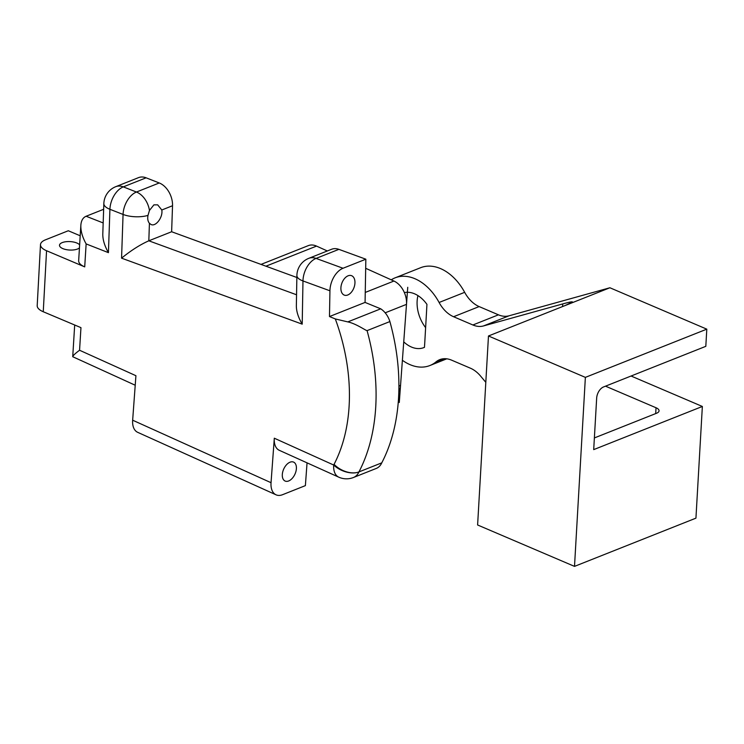 <?xml version="1.0" encoding="UTF-8"?>
<svg xmlns="http://www.w3.org/2000/svg" width="744" height="744" viewBox="0 0 744 744"><rect width="100%" height="100%" fill="white"/><g stroke="black" fill="none" stroke-linecap="round" stroke-linejoin="round"><path stroke-width="1.12" d="M265.924 266.194L316.535 246.097A18.87 12.918 -111.7 0 0 308.314 245.622L261.023 264.399M316.535 246.097L327.323 250.97M365.685 268.296L393.929 281.046L365.248 292.439M385.178 312.824L406.494 304.361A18.87 12.918 -111.7 0 0 393.929 281.046M406.494 304.361L400.542 385.42L398.896 386.071M398.812 391.874A18.87 12.918 -111.7 0 0 400.542 385.42M307.049 462.852L305.384 485.627L282.562 494.695A18.87 11.225 -65.7 0 1 276.052 494.816A18.87 11.225 -65.7 0 1 271.039 482.698L274.303 438.207A18.87 11.225 -65.7 0 0 279.316 450.325L338.734 477.155A18.87 18.87 0 0 0 353.456 477.499L376.278 468.441A18.87 12.918 -111.7 0 0 381.765 462.852A182.085 124.648 68.3 0 0 389.893 321.557A18.247 12.49 68.3 0 0 380.714 308.825L365.072 302.417L365.843 259.2L338.883 249.352A18.87 12.918 -111.7 0 0 331.61 249.268L308.797 258.326A18.87 12.918 68.3 0 1 316.07 258.41L338.883 249.352M78.659 260.753C78.632 263.06 80.65 265.097 84.714 266.882L46.556 250.737A18.87 7.691 -176.9 0 1 40.492 244.637A18.87 7.691 -176.9 0 1 45.486 239.81L68.309 230.752L80.203 235.783M146.112 177.816A18.87 12.918 -111.7 0 0 138.551 177.621L115.739 186.688A18.87 12.918 68.3 0 1 123.299 186.874L146.112 177.816L159.263 182.968L136.45 192.026A18.87 12.918 68.3 0 1 149.451 210.45L153.906 204.86L157.672 204.851L161.801 209.994C163.122 217.016 156.026 226.753 151.181 224.576L149.423 223.312C147.842 221.368 147.368 218.727 148 215.388L149.451 210.45M161.801 209.994L172.524 205.735A18.87 12.918 -111.7 0 0 159.263 182.968M172.524 205.735L171.632 231.747L296.856 277.493M338.734 477.155A18.87 11.225 -65.7 0 1 333.712 465.037L274.303 438.207M353.456 477.499A18.87 12.918 -111.7 0 0 358.943 471.919A18.87 11.448 -155.9 0 1 333.712 465.037A18.87 12.918 -111.7 0 1 334.065 464.321A18.87 11.839 27.5 0 0 358.943 471.919L381.765 462.852M79.459 247.854A10.379 4.232 -176.9 0 1 77.469 249.035A10.379 4.232 -176.9 0 1 65.974 249.566A10.379 4.232 -176.9 0 1 59.492 245.25A10.379 4.232 -176.9 0 1 65.807 241.735A10.379 4.232 -176.9 0 1 76.883 243.028A10.379 4.232 -176.9 0 1 79.645 244.869M290.039 462.191A10.379 6.175 -65.7 0 1 293.62 462.117A10.379 6.175 -65.7 0 1 295.926 471.445A10.379 6.175 -65.7 0 1 288.663 480.968A10.379 6.175 -65.7 0 1 285.082 481.033A10.379 6.175 -65.7 0 1 282.776 471.705A10.379 6.175 -65.7 0 1 290.039 462.191M348.099 275.801A10.379 6.454 -69.9 0 1 351.484 275.652A10.379 6.454 -69.9 0 1 354.693 285.101A10.379 6.454 -69.9 0 1 347.755 294.996A10.379 6.454 -69.9 0 1 344.37 295.145A10.379 6.454 -69.9 0 1 341.161 285.696A10.379 6.454 -69.9 0 1 348.099 275.801M148 215.388A18.87 7.412 -178 0 1 123.067 214.439L109.917 209.297A18.87 7.412 -178 0 1 103.844 203.568L102.793 234.016C102.709 239.689 104.588 245.901 108.429 252.653L109.917 209.297A18.87 11.588 -68.6 0 1 123.299 186.874L136.45 192.026A18.87 11.588 111.4 0 0 123.067 214.439L121.56 258.159C131.102 250.412 140.188 244.627 148.819 240.805L171.632 231.747M358.943 471.919A182.085 124.648 -111.7 0 0 367.071 330.624C366.002 330.755 355.967 323.538 347.792 321.901L335.312 318.944L329.48 316.553L329.936 290.792L302.975 280.944A18.87 7.17 -179 0 1 296.893 275.531L296.354 305.831C296.354 311.429 298.307 317.539 302.204 324.152L302.975 280.944A18.87 11.737 -69.9 0 1 316.07 258.41L343.031 268.259L365.843 259.2M347.792 321.901L380.714 308.825M329.48 316.553L365.072 302.417M367.071 330.624L389.893 321.557M271.039 482.698L132.655 420.202L135.919 375.701L79.561 350.247C75.191 353.484 72.912 355.641 72.726 356.72L135.222 385.234M84.714 266.882L86.137 243.92C82.379 237.131 80.622 230.9 80.854 225.218C81.208 220.587 82.956 217.592 86.109 216.253L103.649 209.287M40.492 244.637L37.2 305.654A18.87 7.682 3.1 0 0 43.254 311.745L80.957 327.648L79.561 350.247M329.936 290.792A18.87 11.737 -69.9 0 1 343.031 268.259M132.655 420.202A18.87 11.225 114.3 0 0 137.668 432.32L276.052 494.816M404.364 292.597A29.239 20.023 68.3 0 1 426.935 304.37L426.61 310.09A25.938 17.763 68.3 0 1 426.628 310.127L424.657 344.491A25.938 17.763 68.3 0 1 424.629 344.5L424.471 347.327A29.239 20.023 68.3 0 1 423.81 347.606A29.239 20.023 68.3 0 1 403.741 341.859M417.961 295.601A29.239 20.023 -111.7 0 0 425.624 327.63M391.232 279.837A47.17 32.29 68.3 0 1 395.083 277.847A47.17 32.29 68.3 0 1 439.099 302.483A28.3 19.372 -111.7 0 0 453.58 316.73L472.877 324.979A28.3 19.372 -111.7 0 0 483.451 325.956L509.017 315.809L609.903 287.761L706.8 329.155L705.814 346.332L603.551 386.945A9.43 5.692 113.1 0 0 596.669 398.068L593.703 449.618L702.355 406.466L695.938 518.149L574.508 566.379L477.611 524.985L488.473 335.981L565.17 305.524L572.443 301.99C572.303 301.525 569.067 302.166 562.724 303.924L562.594 306.221A28.3 11.597 -176.7 0 1 562.985 306.389M631.07 376.018L702.355 406.466M395.083 277.847L420.648 267.701A47.17 32.29 68.3 0 1 464.665 292.327L439.099 302.483M453.58 316.73L479.145 306.584A28.3 19.372 68.3 0 1 464.665 292.327M479.145 306.584L498.443 314.824L472.877 324.979M509.017 315.809A28.3 19.372 68.3 0 1 498.443 314.824M594.382 437.937L656.561 413.246A9.43 3.869 3.3 0 0 659.054 410.828A9.43 3.869 3.3 0 0 656.031 407.749L655.697 413.59M483.451 325.956L562.724 303.924M565.17 305.524L609.903 287.761M485.813 382.323L480.578 376.073A28.3 19.372 -111.7 0 0 470.394 368.187L451.654 360.18A28.3 19.372 -111.7 0 0 439.732 359.65A28.3 19.372 -111.7 0 0 436.049 361.854A47.17 32.29 68.3 0 1 429.902 365.527A47.17 32.29 68.3 0 1 402.383 360.282M605.504 386.164L656.031 407.749M488.473 335.981L585.37 377.375L706.8 329.155M585.37 377.375L574.508 566.379M407.749 287.296L399.286 402.485L398.263 402.02M399.286 402.485L399.909 393.948M296.549 294.773L148.819 240.805L149.423 223.312M335.312 318.944A163.215 111.73 68.3 0 1 334.065 464.321M86.137 243.92L108.429 252.653M103.174 222.94L86.109 216.253M121.56 258.159L302.204 324.152M43.254 311.745L46.556 250.737M436.049 361.854L443.926 358.72M115.739 186.688A18.87 18.87 0 0 0 103.844 203.568M308.797 258.326A18.87 18.87 0 0 0 296.893 275.531M74.688 325.007L72.726 356.72M80.854 225.218L78.659 260.726M429.902 365.527L446.781 358.822"/></g></svg>

